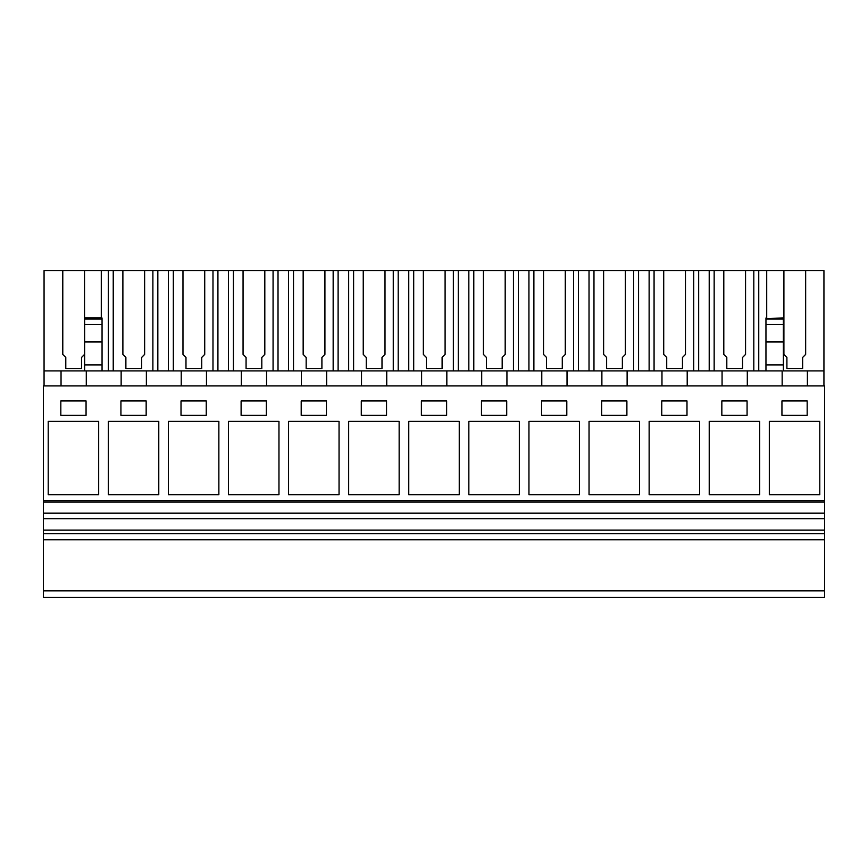 <?xml version="1.0" encoding="UTF-8"?>
<svg xmlns="http://www.w3.org/2000/svg" width="868" height="868" viewBox="0 0 868 868"><rect width="100%" height="100%" fill="white"/><g stroke="black" fill="none" stroke-linecap="round" stroke-linejoin="round"><path stroke-width="1.3" d="M43.4 590.837L824.6 590.837L824.6 597.444L43.4 597.444L43.4 385.924L824.6 385.924L824.6 500.673L43.4 500.673M824.6 590.837L824.6 502.051L43.4 502.051M824.6 513.172L43.4 513.172M824.6 518.728L43.4 518.728M824.6 530.142L43.4 530.142M824.6 533.744L43.4 533.744M824.6 539.755L43.4 539.755M48.207 421.371L48.207 494.684L98.681 494.684L98.681 421.371L48.207 421.371M86.062 400.94L60.825 400.94L60.825 415.36L86.062 415.36L86.062 400.94M601.654 415.36L626.891 415.36L626.891 400.94L601.654 400.94L601.654 415.36M639.521 494.684L639.521 421.371L589.036 421.371L589.036 494.684L639.521 494.684M686.989 400.94L661.752 400.94L661.752 415.36L686.989 415.36L686.989 400.94M649.134 421.371L649.134 494.684L699.608 494.684L699.608 421.371L649.134 421.371M266.346 400.94L241.109 400.94L241.109 415.36L266.346 415.36L266.346 400.94M228.479 421.371L228.479 494.684L278.964 494.684L278.964 421.371L228.479 421.371M301.196 415.36L326.433 415.36L326.433 400.94L301.196 400.94L301.196 415.36M339.052 494.684L339.052 421.371L288.577 421.371L288.577 494.684L339.052 494.684M120.923 415.36L146.16 415.36L146.16 400.94L120.923 400.94L120.923 415.36M108.305 421.371L108.305 494.684L158.779 494.684L158.779 421.371L108.305 421.371M181.011 415.36L206.248 415.36L206.248 400.94L181.011 400.94L181.011 415.36M218.866 494.684L218.866 421.371L168.392 421.371L168.392 494.684L218.866 494.684M506.717 400.94L481.469 400.94L481.469 415.36L506.717 415.36L506.717 400.94M468.85 421.371L468.85 494.684L519.335 494.684L519.335 421.371L468.85 421.371M541.567 415.36L566.804 415.36L566.804 400.94L541.567 400.94L541.567 415.36M579.423 494.684L579.423 421.371L528.948 421.371L528.948 494.684L579.423 494.684M361.283 415.36L386.531 415.36L386.531 400.94L361.283 400.94L361.283 415.36M348.665 421.371L348.665 494.684L399.15 494.684L399.15 421.371L348.665 421.371M421.381 415.36L446.619 415.36L446.619 400.94L421.381 400.94L421.381 415.36M408.763 421.371L408.763 494.684L459.237 494.684L459.237 421.371L408.763 421.371M721.84 415.36L747.077 415.36L747.077 400.94L721.84 400.94L721.84 415.36M759.695 494.684L759.695 421.371L709.221 421.371L709.221 494.684L759.695 494.684M819.793 494.684L819.793 421.371L769.319 421.371L769.319 494.684L819.793 494.684M807.175 400.94L781.938 400.94L781.938 415.36L807.175 415.36L807.175 400.94M824.6 502.051L824.6 500.673M782.155 370.907L782.155 385.924L782.155 370.907L121.14 370.907L121.14 385.924L121.14 370.907L86.29 370.907L86.29 385.924M86.29 370.907L102.055 370.907L102.055 318.437M603.618 354.426L603.618 270.556L625.372 270.556L625.372 354.426L622.367 357.432L622.367 368.488L606.624 368.488L606.624 357.432L603.618 354.426L603.618 270.556L565.285 270.556L565.285 354.426L562.28 357.432L562.28 368.488L546.536 368.488L546.536 357.432L543.531 354.426L543.531 270.556L565.285 270.556L505.187 270.556L505.187 354.426L502.181 357.432L502.181 368.488L486.438 368.488L486.438 357.432L483.433 354.426L483.433 270.556L505.187 270.556L445.1 270.556L445.1 354.426L442.094 357.432L442.094 368.488L426.351 368.488L426.351 357.432L423.345 354.426L423.345 270.556L445.1 270.556L385.001 270.556L385.001 354.426L381.996 357.432L381.996 368.488L366.253 368.488L366.253 357.432L363.247 354.426L363.247 270.556L385.001 270.556L324.914 270.556L324.914 354.426L321.909 357.432L321.909 368.488L306.165 368.488L306.165 357.432L303.16 354.426L303.16 270.556L324.914 270.556L264.816 270.556L264.816 354.426L261.81 357.432L261.81 368.488L246.067 368.488L246.067 357.432L243.062 354.426L243.062 270.556L264.816 270.556L204.729 270.556L204.729 354.426L201.723 357.432L201.723 368.488L185.98 368.488L185.98 357.432L182.974 354.426L182.974 270.556L204.729 270.556L144.631 270.556L144.631 354.426L141.636 357.432L141.636 368.488L125.882 368.488L125.882 357.432L122.887 354.426L122.887 270.556L144.631 270.556L84.543 270.556L84.543 354.426L81.538 357.432L81.538 368.488L65.794 368.488L65.794 357.432L62.789 354.426L62.789 270.556L84.543 270.556L44.062 270.556L44.062 370.907L61.042 370.907L61.042 385.924L61.042 370.907L84.63 370.907L84.63 364.896L102.055 364.896M101.285 370.907L44.062 370.907L44.062 385.924M745.558 354.426L745.558 270.556L745.558 354.426L742.552 357.432L742.552 368.488L726.809 368.488L726.809 357.432L723.803 354.426L723.803 270.556L823.938 270.556L823.938 370.907L783.381 370.907L783.381 318.003L765.956 318.469M146.377 385.924L146.377 370.907L102.055 370.907M206.476 385.924L206.476 370.907L181.228 370.907L181.228 385.924L181.228 370.907M266.563 385.924L266.563 370.907L241.326 370.907L241.326 385.924L241.326 370.907M326.65 385.924L326.65 370.907L301.413 370.907L301.413 385.924L301.413 370.907M386.748 385.924L386.748 370.907L361.511 370.907L361.511 385.924L361.511 370.907M446.836 385.924L446.836 370.907L421.598 370.907L421.598 385.924L421.598 370.907M506.934 385.924L506.934 370.907L481.697 370.907L481.697 385.924L481.697 370.907M567.021 385.924L567.021 370.907L541.784 370.907L541.784 385.924L541.784 370.907M627.119 385.924L627.119 370.907L601.882 370.907L601.882 385.924L601.882 370.907M687.206 385.924L687.206 370.907L661.969 370.907L661.969 385.924L661.969 370.907M84.63 364.896L84.63 318.003L102.055 318.003M102.055 319.055L84.63 319.055L84.63 320.379M663.716 354.426L663.716 270.556L685.47 270.556L685.47 354.426L682.465 357.432L682.465 368.488L666.722 368.488L666.722 357.432L663.716 354.426L663.716 270.556L625.372 270.556L625.372 354.426M723.803 354.426L723.803 270.556L685.47 270.556L685.47 354.426M62.789 354.426L62.789 270.556L84.543 270.556L84.543 354.426M423.345 354.426L423.345 270.556L445.1 270.556L445.1 354.426M483.433 354.426L483.433 270.556L505.187 270.556L505.187 354.426M182.974 354.426L182.974 270.556L204.729 270.556L204.729 354.426M543.531 354.426L543.531 270.556L565.285 270.556L565.285 354.426M363.247 354.426L363.247 270.556L385.001 270.556L385.001 354.426M243.062 354.426L243.062 270.556L264.816 270.556L264.816 354.426M303.16 354.426L303.16 270.556L324.914 270.556L324.914 354.426M122.887 354.426L122.887 270.556L144.631 270.556L144.631 354.426M101.285 270.556L101.285 318.003M108.294 270.556L108.294 370.907M65.794 368.488L65.794 357.518M81.538 368.488L81.538 357.518M823.938 370.907L823.938 385.924M807.392 370.907L807.392 385.924M765.956 370.907L765.956 364.896L783.381 364.896M747.305 370.907L747.305 385.924M766.715 270.556L766.715 318.003M805.656 354.426L805.656 270.556L805.656 354.426L802.65 357.432L802.65 368.488L802.65 357.518M783.902 354.426L783.902 270.556L783.902 354.426L786.907 357.432L786.907 368.488L802.65 368.488M765.956 364.896L765.956 318.003M765.956 319.055L783.381 319.055L783.381 320.379M758.751 270.556L758.751 370.907M786.907 368.488L786.907 357.518M168.381 270.556L168.381 370.907M157.835 270.556L157.835 370.907M152.887 270.556L152.887 370.907M113.231 270.556L113.231 370.907M125.882 368.488L125.882 357.518M141.636 368.488L141.636 357.518M228.479 270.556L228.479 370.907M217.922 270.556L217.922 370.907M212.986 270.556L212.986 370.907M173.329 270.556L173.329 370.907M185.98 368.488L185.98 357.518M201.723 368.488L201.723 357.518M288.567 270.556L288.567 370.907M278.02 270.556L278.02 370.907M273.073 270.556L273.073 370.907M233.416 270.556L233.416 370.907M246.067 368.488L246.067 357.518M261.81 368.488L261.81 357.518M348.665 270.556L348.665 370.907M338.108 270.556L338.108 370.907M333.16 270.556L333.16 370.907M293.514 270.556L293.514 370.907M306.165 368.488L306.165 357.518M321.909 368.488L321.909 357.518M408.752 270.556L408.752 370.907M398.206 270.556L398.206 370.907M393.258 270.556L393.258 370.907M353.601 270.556L353.601 370.907M366.253 368.488L366.253 357.518M381.996 368.488L381.996 357.518M468.839 270.556L468.839 370.907M458.293 270.556L458.293 370.907M453.346 270.556L453.346 370.907M413.7 270.556L413.7 370.907M426.351 368.488L426.351 357.518M442.094 368.488L442.094 357.518M528.938 270.556L528.938 370.907M518.391 270.556L518.391 370.907M513.444 270.556L513.444 370.907M473.787 270.556L473.787 370.907M486.438 368.488L486.438 357.518M502.181 368.488L502.181 357.518M589.025 270.556L589.025 370.907M578.479 270.556L578.479 370.907M573.531 270.556L573.531 370.907M533.885 270.556L533.885 370.907M546.536 368.488L546.536 357.518M562.28 368.488L562.28 357.518M649.123 270.556L649.123 370.907M638.566 270.556L638.566 370.907M633.629 270.556L633.629 370.907M593.972 270.556L593.972 370.907M606.624 368.488L606.624 357.518M622.367 368.488L622.367 357.518M722.067 385.924L722.067 370.907L722.067 385.924M709.21 270.556L709.21 370.907M698.664 270.556L698.664 370.907M693.716 270.556L693.716 370.907M654.071 270.556L654.071 370.907M666.722 368.488L666.722 357.518M682.465 368.488L682.465 357.518M753.815 270.556L753.815 370.907M714.158 270.556L714.158 370.907M726.809 368.488L726.809 357.518M742.552 368.488L742.552 357.518M84.63 341.938L102.055 341.938M84.63 324.556L102.055 324.556M765.956 341.938L783.381 341.938M765.956 324.556L783.381 324.556"/></g></svg>
